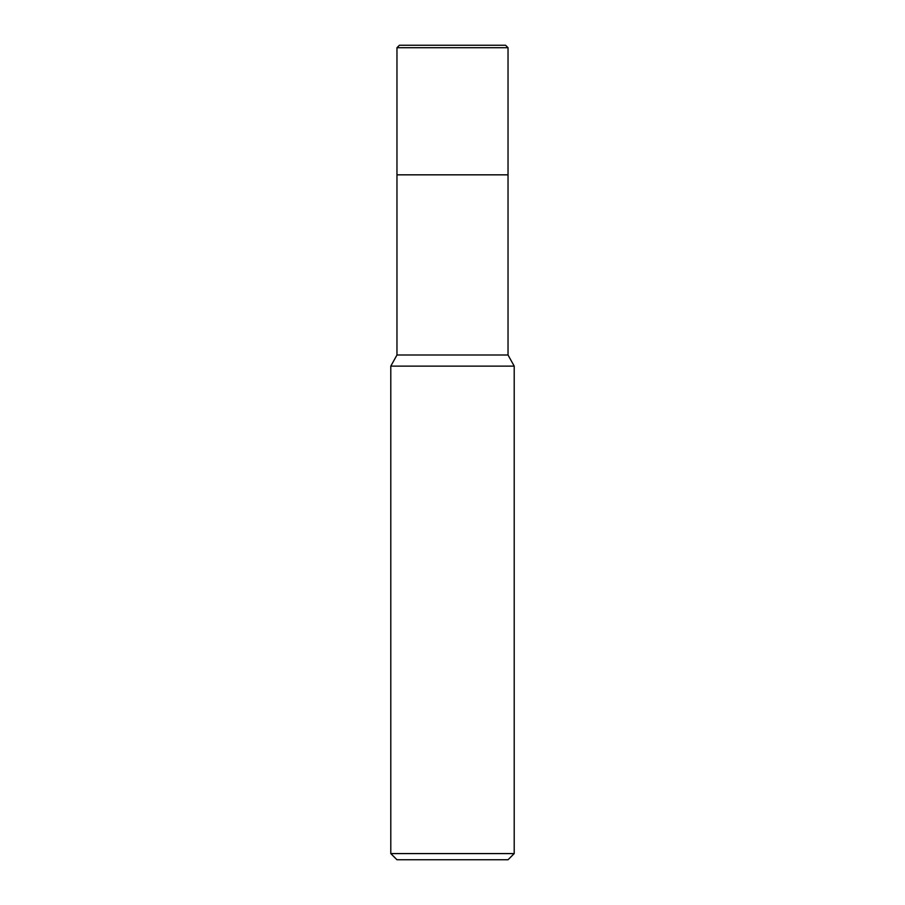 <?xml version="1.0" encoding="UTF-8"?>
<svg xmlns="http://www.w3.org/2000/svg" width="905" height="905" viewBox="0 0 905 905"><rect width="100%" height="100%" fill="white"/><g stroke="black" fill="none" stroke-linecap="round" stroke-linejoin="round"><path stroke-width="1.36" d="M390.79 366.118L396.967 355.009L508.033 355.009L514.21 366.118L390.79 366.118L390.79 853.585L514.21 853.585L514.21 366.118M390.79 853.585L396.967 859.75L508.033 859.75L514.21 853.585M396.967 355.009L396.967 174.835L508.033 174.835L508.033 355.009M396.967 47.716L399.433 45.25L505.567 45.25L508.033 47.716L396.967 47.716L396.967 174.835L508.033 174.835L508.033 47.716L508.033 174.835M508.033 47.716L505.567 45.25"/></g></svg>
